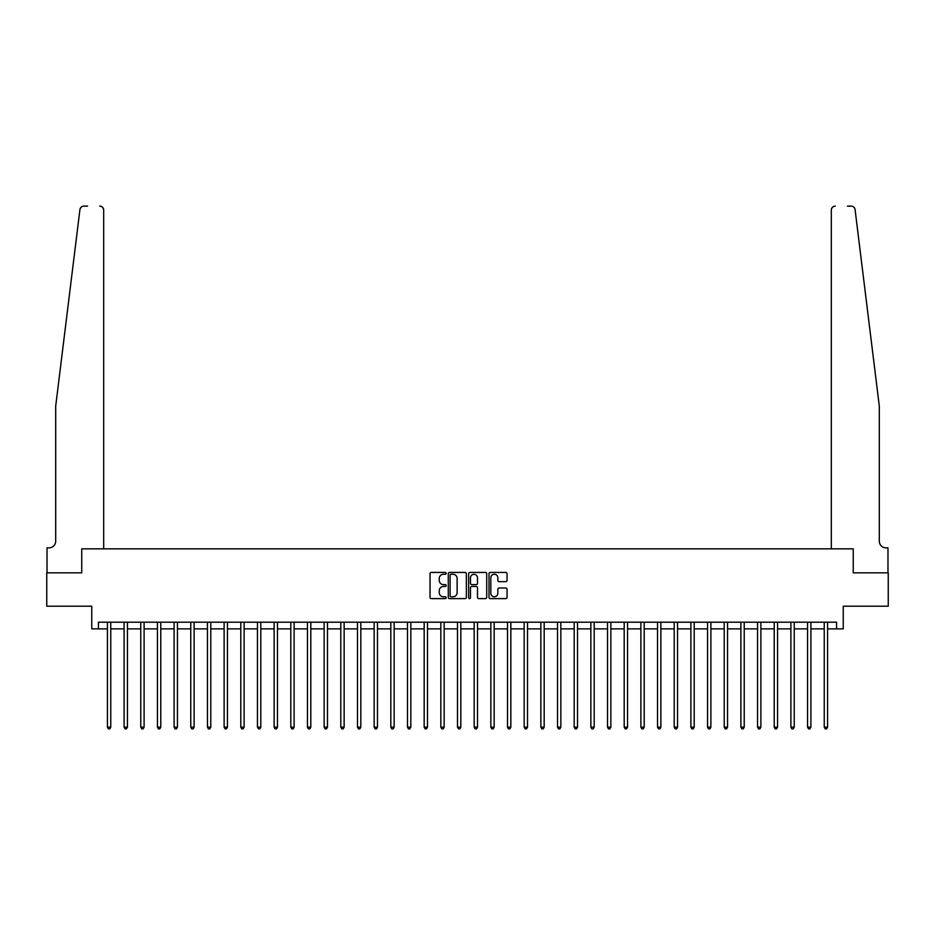 <?xml version="1.0" encoding="UTF-8"?>
<svg xmlns="http://www.w3.org/2000/svg" width="935" height="935" viewBox="0 0 935 935"><rect width="100%" height="100%" fill="white"/><g stroke="black" fill="none" stroke-linecap="round" stroke-linejoin="round"><path stroke-width="1.4" d="M446.159 573.354A0.912 0.912 0 0 0 445.247 572.43L431.339 572.43A1.309 1.309 0 0 0 430.03 573.739L430.03 597.301A1.309 1.309 0 0 0 431.339 598.61L445.247 598.61A0.912 0.912 0 0 0 446.159 597.699A0.912 0.912 0 0 0 445.247 596.775L443.447 596.775A4.184 4.184 0 0 1 439.263 592.591L439.263 590.628A4.184 4.184 0 0 1 443.447 586.444L445.247 586.444A0.912 0.912 0 0 0 446.159 585.52A0.912 0.912 0 0 0 445.247 584.609L443.447 584.609A4.184 4.184 0 0 1 439.263 580.413L439.263 578.449A4.184 4.184 0 0 1 443.447 574.265L445.247 574.265A0.912 0.912 0 0 0 446.159 573.354M505.753 581.663A1.309 1.309 0 0 0 507.062 580.355L507.062 573.739A1.309 1.309 0 0 0 505.753 572.43L490.314 572.43A1.309 1.309 0 0 0 489.005 573.739L489.005 597.301A1.309 1.309 0 0 0 490.314 598.61L505.753 598.61A1.309 1.309 0 0 0 507.062 597.301L507.062 589.319A1.309 1.309 0 0 0 505.753 588.01L499.15 588.01A1.309 1.309 0 0 0 497.841 589.319L497.841 593.281A3.506 3.506 0 0 1 494.334 596.775A3.506 3.506 0 0 1 490.828 593.281L490.828 577.772A3.506 3.506 0 0 1 494.334 574.265A3.506 3.506 0 0 1 497.841 577.772L497.841 580.355A1.309 1.309 0 0 0 499.15 581.663L505.753 581.663M80.527 207.956L79.919 209.627C82.28 205.443 82.28 205.443 79.919 209.627L55.691 406.152L55.691 541.178A6.674 6.674 0 0 1 49.017 547.852L47.019 547.852L47.019 572.851L81.754 572.851L46.75 572.851L46.75 606.196L91.759 606.196L91.759 628.869L98.432 628.869L98.432 622.196L836.568 622.196L836.568 628.869L843.241 628.869L843.241 606.196L888.25 606.196L888.25 572.851L853.246 572.851L853.246 548.845L831.308 548.845L831.308 210.118L831.308 548.845M103.691 548.845L103.691 210.118L103.691 548.845L81.754 548.845L81.754 572.851L81.754 548.845L853.246 548.845L853.246 572.851L887.981 572.851L887.981 547.852L885.983 547.852A6.674 6.674 0 0 1 879.309 541.178A6.674 6.674 0 0 0 885.983 547.852M466.355 573.739A1.309 1.309 0 0 0 465.046 572.43L449.595 572.43A1.309 1.309 0 0 0 448.286 573.739L448.286 597.301A1.309 1.309 0 0 0 449.595 598.61L465.046 598.61A1.309 1.309 0 0 0 466.355 597.301L466.355 573.739M469.954 572.43L485.405 572.43A1.309 1.309 0 0 1 486.714 573.739L486.714 597.301A1.309 1.309 0 0 1 485.405 598.61L478.79 598.61A1.309 1.309 0 0 1 477.481 597.301L477.481 587.753A1.309 1.309 0 0 0 476.172 586.444L471.789 586.444A1.309 1.309 0 0 0 470.48 587.753L470.48 597.699A0.912 0.912 0 0 1 469.557 598.61A0.912 0.912 0 0 1 468.645 597.699L468.645 573.739A1.309 1.309 0 0 1 469.954 572.43M98.432 628.869L107.431 628.869M110.762 628.869L124.098 628.869M127.429 628.869L140.764 628.869M144.107 628.869L157.442 628.869M160.773 628.869L174.109 628.869M177.44 628.869L190.775 628.869M194.118 628.869L207.453 628.869M210.784 628.869L224.119 628.869M227.45 628.869L240.786 628.869M244.117 628.869L257.464 628.869M260.795 628.869L274.13 628.869M277.461 628.869L290.797 628.869M294.128 628.869L307.463 628.869M310.806 628.869L324.141 628.869M327.472 628.869L340.808 628.869M344.138 628.869L357.474 628.869M360.817 628.869L374.152 628.869M377.483 628.869L390.818 628.869M394.149 628.869L407.485 628.869M410.827 628.869L424.163 628.869M427.494 628.869L440.829 628.869M444.16 628.869L457.495 628.869M460.826 628.869L474.174 628.869M477.505 628.869L490.84 628.869M494.171 628.869L507.506 628.869M510.837 628.869L524.173 628.869M527.515 628.869L540.851 628.869M544.182 628.869L557.517 628.869M560.848 628.869L574.183 628.869M577.526 628.869L590.862 628.869M594.192 628.869L607.528 628.869M610.859 628.869L624.194 628.869M627.537 628.869L640.872 628.869M644.203 628.869L657.539 628.869M660.87 628.869L674.205 628.869M677.536 628.869L690.883 628.869M694.214 628.869L707.55 628.869M710.88 628.869L724.216 628.869M727.547 628.869L740.882 628.869M744.225 628.869L757.56 628.869M760.891 628.869L774.227 628.869M777.558 628.869L790.893 628.869M794.236 628.869L807.571 628.869M810.902 628.869L824.238 628.869M827.568 628.869L836.568 628.869M451.044 574.265A0.912 0.912 0 0 0 450.121 575.177L450.121 595.864A0.912 0.912 0 0 0 451.044 596.775L452.937 596.775A4.184 4.184 0 0 0 457.121 592.591L457.121 578.449A4.184 4.184 0 0 0 452.937 574.265L451.044 574.265M477.481 577.83A3.506 3.506 0 0 0 473.975 574.335A3.506 3.506 0 0 0 470.48 577.83L470.48 583.3A1.309 1.309 0 0 0 471.789 584.609L476.172 584.609A1.309 1.309 0 0 0 477.481 583.3L477.481 577.83M110.926 622.196L110.856 622.371A1.332 1.332 90.1 0 0 110.762 622.862L110.762 727.149L107.431 727.149L107.431 622.862A1.332 1.332 90.1 0 0 107.338 622.371L107.268 622.196M110.762 727.149L109.757 728.891L108.425 728.891L107.431 727.149M81.637 206.81L80.539 207.932M87.563 206.109L83.893 206.109A3.997 3.997 0 0 0 79.919 209.627M103.691 210.118A3.997 3.997 0 0 0 99.694 206.109C102.102 206.366 103.434 207.699 103.691 210.118M55.691 541.178A6.674 6.674 0 0 1 49.017 547.852M870.578 335.326L855.081 209.627C852.72 205.443 852.72 205.443 855.081 209.627L879.309 406.152L879.309 541.178M847.437 206.109L851.107 206.109A3.997 3.997 0 0 1 855.081 209.627M835.306 206.109A3.997 3.997 0 0 0 831.308 210.118C831.566 207.699 832.898 206.366 835.306 206.109M127.592 622.196L127.534 622.371A1.332 1.332 90.2 0 0 127.429 622.862L127.429 727.149L124.098 727.149L124.098 622.862A1.332 1.332 90.2 0 0 124.004 622.371L123.934 622.196M127.429 727.149L126.435 728.891L125.103 728.891L124.098 727.149M144.27 622.196L144.2 622.371A1.332 1.332 90.2 0 0 144.107 622.862L144.107 727.149L140.764 727.149L140.764 622.862A1.332 1.332 90.2 0 0 140.671 622.371L140.601 622.196M144.107 727.149L143.102 728.891L141.769 728.891L140.764 727.149M160.937 622.196L160.867 622.371A1.332 1.332 90.2 0 0 160.773 622.862L160.773 727.149L157.442 727.149L157.442 622.862A1.332 1.332 90.2 0 0 157.337 622.371L157.279 622.196M160.773 727.149L159.768 728.891L158.436 728.891L157.442 727.149M177.603 622.196L177.533 622.371A1.332 1.332 90.2 0 0 177.44 622.862L177.44 727.149L174.109 727.149L174.109 622.862A1.332 1.332 90.2 0 0 174.015 622.371L173.945 622.196M177.44 727.149L176.446 728.891L175.114 728.891L174.109 727.149M194.281 622.196L194.211 622.371A1.332 1.332 90.2 0 0 194.118 622.862L194.118 727.149L190.775 727.149L190.775 622.862A1.332 1.332 90.2 0 0 190.682 622.371L190.611 622.196M194.118 727.149L193.113 728.891L191.78 728.891L190.775 727.149M210.948 622.196L210.878 622.371A1.332 1.332 90.2 0 0 210.784 622.862L210.784 727.149L207.453 727.149L207.453 622.862A1.332 1.332 90.2 0 0 207.348 622.371L207.29 622.196M210.784 727.149L209.779 728.891L208.447 728.891L207.453 727.149M227.614 622.196L227.544 622.371A1.332 1.332 90.2 0 0 227.45 622.862L227.45 727.149L224.119 727.149L224.119 622.862A1.332 1.332 90.2 0 0 224.026 622.371L223.956 622.196M227.45 727.149L226.457 728.891L225.113 728.891L224.119 727.149M244.292 622.196L244.222 622.371A1.332 1.332 90.2 0 0 244.117 622.862L244.117 727.149L240.786 727.149L240.786 622.862A1.332 1.332 90.2 0 0 240.692 622.371L240.622 622.196M244.117 727.149L243.123 728.891L241.791 728.891L240.786 727.149M260.959 622.196L260.888 622.371A1.332 1.332 90.2 0 0 260.795 622.862L260.795 727.149L257.464 727.149L257.464 622.862A1.332 1.332 90.2 0 0 257.359 622.371L257.289 622.196M260.795 727.149L259.79 728.891L258.457 728.891L257.464 727.149M277.625 622.196L277.555 622.371A1.332 1.332 90.2 0 0 277.461 622.862L277.461 727.149L274.13 727.149L274.13 622.862A1.332 1.332 90.2 0 0 274.037 622.371L273.967 622.196M277.461 727.149L276.468 728.891L275.124 728.891L274.13 727.149M294.291 622.196L294.233 622.371A1.332 1.332 90.2 0 0 294.128 622.862L294.128 727.149L290.797 727.149L290.797 622.862A1.332 1.332 90.2 0 0 290.703 622.371L290.633 622.196M294.128 727.149L293.134 728.891L291.802 728.891L290.797 727.149M310.969 622.196L310.899 622.371A1.332 1.332 90.2 0 0 310.806 622.862L310.806 727.149L307.463 727.149L307.463 622.862A1.332 1.332 90.2 0 0 307.37 622.371L307.299 622.196M310.806 727.149L309.801 728.891L308.468 728.891L307.463 727.149M327.636 622.196L327.566 622.371A1.332 1.332 90.2 0 0 327.472 622.862L327.472 727.149L324.141 727.149L324.141 622.862A1.332 1.332 90.2 0 0 324.048 622.371L323.977 622.196M327.472 727.149L326.467 728.891L325.135 728.891L324.141 727.149M344.302 622.196L344.244 622.371A1.332 1.332 90.2 0 0 344.138 622.862L344.138 727.149L340.808 727.149L340.808 622.862A1.332 1.332 90.2 0 0 340.714 622.371L340.644 622.196M344.138 727.149L343.145 728.891L341.813 728.891L340.808 727.149M360.98 622.196L360.91 622.371A1.332 1.332 90.2 0 0 360.817 622.862L360.817 727.149L357.474 727.149L357.474 622.862A1.332 1.332 90.2 0 0 357.38 622.371L357.31 622.196M360.817 727.149L359.811 728.891L358.479 728.891L357.474 727.149M377.647 622.196L377.576 622.371A1.332 1.332 90.2 0 0 377.483 622.862L377.483 727.149L374.152 727.149L374.152 622.862A1.332 1.332 90.2 0 0 374.047 622.371L373.988 622.196M377.483 727.149L376.478 728.891L375.145 728.891L374.152 727.149M394.313 622.196L394.243 622.371A1.332 1.332 90.2 0 0 394.149 622.862L394.149 727.149L390.818 727.149L390.818 622.862A1.332 1.332 90.2 0 0 390.725 622.371L390.655 622.196M394.149 727.149L393.156 728.891L391.823 728.891L390.818 727.149M410.991 622.196L410.921 622.371A1.332 1.332 90.2 0 0 410.827 622.862L410.827 727.149L407.485 727.149L407.485 622.862A1.332 1.332 90.2 0 0 407.391 622.371L407.321 622.196M410.827 727.149L409.822 728.891L408.49 728.891L407.485 727.149M427.657 622.196L427.587 622.371A1.332 1.332 90.2 0 0 427.494 622.862L427.494 727.149L424.163 727.149L424.163 622.862A1.332 1.332 90.2 0 0 424.058 622.371L423.999 622.196M427.494 727.149L426.489 728.891L425.156 728.891L424.163 727.149M444.324 622.196L444.254 622.371A1.332 1.332 90.2 0 0 444.16 622.862L444.16 727.149L440.829 727.149L440.829 622.862A1.332 1.332 90.2 0 0 440.736 622.371L440.666 622.196M444.16 727.149L443.167 728.891L441.823 728.891L440.829 727.149M461.002 622.196L460.932 622.371A1.332 1.332 90.2 0 0 460.826 622.862L460.826 727.149L457.495 727.149L457.495 622.862A1.332 1.332 90.2 0 0 457.402 622.371L457.332 622.196M460.826 727.149L459.833 728.891L458.501 728.891L457.495 727.149M477.668 622.196L477.598 622.371A1.332 1.332 90.2 0 0 477.505 622.862L477.505 727.149L474.174 727.149L474.174 622.862A1.332 1.332 90.2 0 0 474.068 622.371L473.998 622.196M477.505 727.149L476.499 728.891L475.167 728.891L474.174 727.149M494.334 622.196L494.264 622.371A1.332 1.332 90.2 0 0 494.171 622.862L494.171 727.149L490.84 727.149L490.84 622.862A1.332 1.332 90.2 0 0 490.746 622.371L490.676 622.196M494.171 727.149L493.177 728.891L491.833 728.891L490.84 727.149M511.001 622.196L510.942 622.371A1.332 1.332 90.2 0 0 510.837 622.862L510.837 727.149L507.506 727.149L507.506 622.862A1.332 1.332 90.2 0 0 507.413 622.371L507.343 622.196M510.837 727.149L509.844 728.891L508.511 728.891L507.506 727.149M527.679 622.196L527.609 622.371A1.332 1.332 90.2 0 0 527.515 622.862L527.515 727.149L524.173 727.149L524.173 622.862A1.332 1.332 90.2 0 0 524.079 622.371L524.009 622.196M527.515 727.149L526.51 728.891L525.178 728.891L524.173 727.149M544.345 622.196L544.275 622.371A1.332 1.332 90.2 0 0 544.182 622.862L544.182 727.149L540.851 727.149L540.851 622.862A1.332 1.332 90.2 0 0 540.757 622.371L540.687 622.196M544.182 727.149L543.177 728.891L541.844 728.891L540.851 727.149M561.012 622.196L560.953 622.371A1.332 1.332 90.2 0 0 560.848 622.862L560.848 727.149L557.517 727.149L557.517 622.862A1.332 1.332 90.2 0 0 557.424 622.371L557.353 622.196M560.848 727.149L559.855 728.891L558.522 728.891L557.517 727.149M577.69 622.196L577.62 622.371A1.332 1.332 90.2 0 0 577.526 622.862L577.526 727.149L574.183 727.149L574.183 622.862A1.332 1.332 90.2 0 0 574.09 622.371L574.02 622.196M577.526 727.149L576.521 728.891L575.189 728.891L574.183 727.149M594.356 622.196L594.286 622.371A1.332 1.332 90.2 0 0 594.192 622.862L594.192 727.149L590.862 727.149L590.862 622.862A1.332 1.332 90.2 0 0 590.756 622.371L590.698 622.196M594.192 727.149L593.187 728.891L591.855 728.891L590.862 727.149M611.022 622.196L610.952 622.371A1.332 1.332 90.2 0 0 610.859 622.862L610.859 727.149L607.528 727.149L607.528 622.862A1.332 1.332 90.2 0 0 607.434 622.371L607.364 622.196M610.859 727.149L609.865 728.891L608.533 728.891L607.528 727.149M627.701 622.196L627.63 622.371A1.332 1.332 90.2 0 0 627.537 622.862L627.537 727.149L624.194 727.149L624.194 622.862A1.332 1.332 90.2 0 0 624.101 622.371L624.031 622.196M627.537 727.149L626.532 728.891L625.199 728.891L624.194 727.149M644.367 622.196L644.297 622.371A1.332 1.332 90.2 0 0 644.203 622.862L644.203 727.149L640.872 727.149L640.872 622.862A1.332 1.332 90.2 0 0 640.767 622.371L640.709 622.196M644.203 727.149L643.198 728.891L641.866 728.891L640.872 727.149M661.033 622.196L660.963 622.371A1.332 1.332 90.2 0 0 660.87 622.862L660.87 727.149L657.539 727.149L657.539 622.862A1.332 1.332 90.2 0 0 657.445 622.371L657.375 622.196M660.87 727.149L659.876 728.891L658.532 728.891L657.539 727.149M677.711 622.196L677.641 622.371A1.332 1.332 90.2 0 0 677.536 622.862L677.536 727.149L674.205 727.149L674.205 622.862A1.332 1.332 90.2 0 0 674.112 622.371L674.042 622.196M677.536 727.149L676.543 728.891L675.21 728.891L674.205 727.149M694.378 622.196L694.308 622.371A1.332 1.332 90.2 0 0 694.214 622.862L694.214 727.149L690.883 727.149L690.883 622.862A1.332 1.332 90.2 0 0 690.778 622.371L690.708 622.196M694.214 727.149L693.209 728.891L691.877 728.891L690.883 727.149M711.044 622.196L710.974 622.371A1.332 1.332 90.2 0 0 710.88 622.862L710.88 727.149L707.55 727.149L707.55 622.862A1.332 1.332 90.2 0 0 707.456 622.371L707.386 622.196M710.88 727.149L709.887 728.891L708.543 728.891L707.55 727.149M727.71 622.196L727.652 622.371A1.332 1.332 90.2 0 0 727.547 622.862L727.547 727.149L724.216 727.149L724.216 622.862A1.332 1.332 90.2 0 0 724.122 622.371L724.052 622.196M727.547 727.149L726.553 728.891L725.221 728.891L724.216 727.149M744.389 622.196L744.318 622.371A1.332 1.332 90.2 0 0 744.225 622.862L744.225 727.149L740.882 727.149L740.882 622.862A1.332 1.332 90.2 0 0 740.789 622.371L740.719 622.196M744.225 727.149L743.22 728.891L741.887 728.891L740.882 727.149M761.055 622.196L760.985 622.371A1.332 1.332 90.2 0 0 760.891 622.862L760.891 727.149L757.56 727.149L757.56 622.862A1.332 1.332 90.2 0 0 757.467 622.371L757.397 622.196M760.891 727.149L759.886 728.891L758.554 728.891L757.56 727.149M777.721 622.196L777.663 622.371A1.332 1.332 90.2 0 0 777.558 622.862L777.558 727.149L774.227 727.149L774.227 622.862A1.332 1.332 90.2 0 0 774.133 622.371L774.063 622.196M777.558 727.149L776.564 728.891L775.232 728.891L774.227 727.149M794.399 622.196L794.329 622.371A1.332 1.332 90.2 0 0 794.236 622.862L794.236 727.149L790.893 727.149L790.893 622.862A1.332 1.332 90.2 0 0 790.8 622.371L790.729 622.196M794.236 727.149L793.231 728.891L791.898 728.891L790.893 727.149M811.066 622.196L810.996 622.371A1.332 1.332 90.2 0 0 810.902 622.862L810.902 727.149L807.571 727.149L807.571 622.862A1.332 1.332 90.2 0 0 807.466 622.371L807.408 622.196M810.902 727.149L809.897 728.891L808.565 728.891L807.571 727.149M827.732 622.196L827.662 622.371A1.332 1.332 90.2 0 0 827.568 622.862L827.568 727.149L824.238 727.149L824.238 622.862A1.332 1.332 90.2 0 0 824.144 622.371L824.074 622.196M827.568 727.149L826.575 728.891L825.243 728.891L824.238 727.149"/></g></svg>
